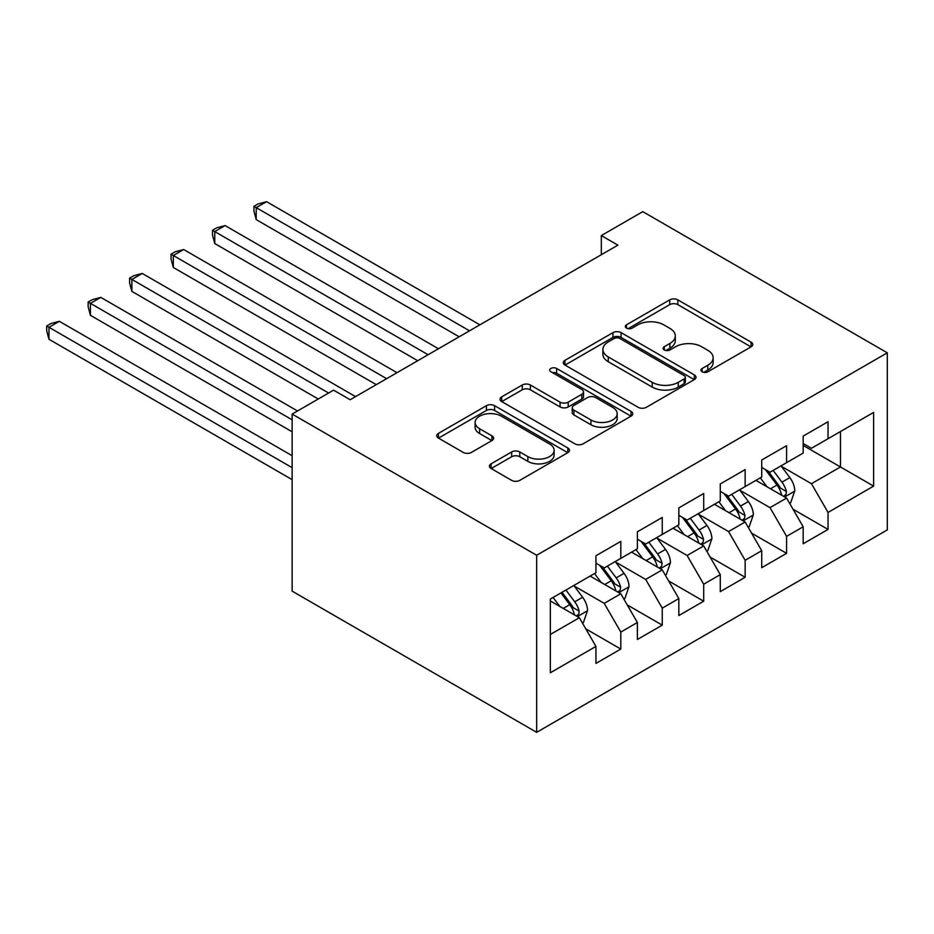 <?xml version="1.0" encoding="UTF-8"?>
<svg xmlns="http://www.w3.org/2000/svg" width="934" height="934" viewBox="0 0 934 934"><rect width="100%" height="100%" fill="white"/><g stroke="black" fill="none" stroke-linecap="round" stroke-linejoin="round"><path stroke-width="1.4" d="M702.158 371.802A4.028 2.323 0 0 0 707.855 371.802L751.076 346.841A5.756 3.327 0 0 0 752.757 344.494A5.756 3.327 0 0 0 751.076 342.148L677.851 299.861A5.756 3.327 0 0 0 669.713 299.861L626.492 324.822A4.028 2.323 0 0 0 625.313 326.468A4.028 2.323 0 0 0 626.492 328.114A4.028 2.323 0 0 0 632.178 328.114L637.77 324.88A18.411 10.624 0 0 1 663.817 324.88L669.911 328.406A18.411 10.624 0 0 1 675.305 335.925A18.411 10.624 0 0 1 669.911 343.432L664.319 346.666A4.028 2.323 0 0 0 663.14 348.312A4.028 2.323 0 0 0 664.319 349.958A4.028 2.323 0 0 0 670.017 349.958L675.609 346.724A18.411 10.624 0 0 1 701.644 346.724L707.75 350.25A18.411 10.624 0 0 1 713.144 357.757A18.411 10.624 0 0 1 707.75 365.276L702.158 368.51A4.028 2.323 0 0 0 700.979 370.156A4.028 2.323 0 0 0 702.158 371.802L702.158 368.51M491.121 463.813A5.756 3.327 0 0 0 489.428 466.159A5.756 3.327 0 0 0 491.121 468.506L511.669 480.368A5.756 3.327 0 0 0 519.794 480.368L567.802 452.651A5.756 3.327 0 0 0 569.483 450.305A5.756 3.327 0 0 0 567.802 447.958L494.576 405.671A5.756 3.327 0 0 0 486.439 405.671L438.431 433.388A5.756 3.327 0 0 0 436.75 435.746A5.756 3.327 0 0 0 438.431 438.093L463.252 452.418A5.756 3.327 0 0 0 471.39 452.418L491.938 440.556A5.756 3.327 0 0 0 493.619 438.209A5.756 3.327 0 0 0 491.938 435.863L479.621 428.753A15.388 8.885 0 0 1 475.114 422.472A15.388 8.885 0 0 1 484.618 414.264A15.388 8.885 0 0 1 501.395 416.19L549.601 444.024A15.388 8.885 0 0 1 554.107 450.305A15.388 8.885 0 0 1 544.604 458.512A15.388 8.885 0 0 1 527.838 456.586L519.794 451.951A5.756 3.327 0 0 0 511.669 451.951L491.121 463.813L491.121 468.506M292.144 414.077L536.665 555.263L536.665 732.326L292.144 591.152L292.144 414.077L333.59 390.155L350.168 399.729L617.899 245.14L601.321 235.578L601.321 254.713M601.321 235.578L642.767 211.644L887.3 352.818L536.665 555.263M638.179 407.317A5.756 3.327 0 0 0 646.316 407.317L694.324 379.601A5.756 3.327 0 0 0 696.005 377.254A5.756 3.327 0 0 0 694.324 374.908L621.098 332.632A5.756 3.327 0 0 0 612.961 332.632L564.953 360.349A5.756 3.327 0 0 0 563.272 362.696A5.756 3.327 0 0 0 564.953 365.042L638.179 407.317M552.531 372.666A4.028 2.323 0 0 1 556.617 373.238L556.617 368.451L631.069 411.427A5.756 3.327 0 0 1 632.75 413.785A5.756 3.327 0 0 1 631.069 416.132L583.061 443.848A5.756 3.327 0 0 1 574.924 443.848L501.698 401.562L501.698 396.868A5.756 3.327 0 0 0 500.005 399.215A5.756 3.327 0 0 0 501.698 401.562M501.698 396.868L522.234 385.006A5.756 3.327 0 0 1 530.372 385.006L560.073 402.157A5.756 3.327 0 0 0 568.211 402.157L581.835 394.288A5.756 3.327 0 0 0 583.528 391.941A5.756 3.327 0 0 0 581.835 389.583L550.92 371.732A4.028 2.323 0 0 1 549.741 370.097A4.028 2.323 0 0 1 552.227 367.949A4.028 2.323 0 0 1 556.617 368.451M536.665 732.326L887.3 529.893L887.3 352.818M803.17 445.425L840.472 466.965L840.472 431.555L873.629 412.408L828.038 438.723L828.038 421.736L803.17 436.096L803.17 453.083L786.591 462.657L786.591 445.67L761.724 460.018L761.724 477.017L745.145 486.579L745.145 469.592L720.277 483.952L720.277 500.939L703.699 510.513L703.699 493.526L678.831 507.874L678.831 524.873L662.253 534.446L662.253 517.448L637.385 531.808L637.385 548.795L620.806 558.369L620.806 541.381L595.939 555.742L595.939 572.729L550.348 599.044L550.348 672.749L595.939 646.421L579.36 617.713L550.348 600.959M873.629 412.408L873.629 486.112L828.038 512.427L811.459 483.719L781.408 466.37M793.013 509.193L828.038 529.415L828.038 512.427M828.038 529.415L803.17 543.775L803.17 526.788L786.591 536.361L770.013 507.641L739.961 490.292M751.566 533.127L786.591 553.348L786.591 536.361M786.591 553.348L761.724 567.697L761.724 550.71L745.145 560.283L728.567 531.574L698.515 514.225M710.12 557.049L745.145 577.27L745.145 560.283M745.145 577.27L720.277 591.631L720.277 574.644L703.699 584.217L687.12 555.496L657.069 538.147M668.674 580.983L703.699 601.204L703.699 584.217M703.699 601.204L678.831 615.564L678.831 598.566L662.253 608.139L645.674 579.43L615.623 562.081M627.228 604.917L662.253 625.126L662.253 608.139M662.253 625.126L637.385 639.486L637.385 622.499L620.806 632.073L604.228 603.352L574.177 586.003M585.781 628.839L620.806 649.06L620.806 632.073M620.806 649.06L595.939 663.42L595.939 646.421M595.939 563.155L604.228 567.942L620.806 558.369M550.348 634.466L579.36 617.713M637.385 539.222L645.674 544.008L662.253 534.446M604.228 603.352L620.806 593.779L590.136 576.08M637.385 622.499L620.806 593.779M678.831 515.299L687.12 520.086L703.699 510.513M645.674 579.43L662.253 569.857L631.582 552.146M678.831 598.566L662.253 569.857M720.277 491.366L728.567 496.152L745.145 486.579M687.12 555.496L703.699 545.923L673.029 528.224M720.277 574.644L703.699 545.923M761.724 467.444L770.013 472.23L786.591 462.657M728.567 531.574L745.145 522.001L714.475 504.29M761.724 550.71L745.145 522.001M803.17 443.51L811.459 448.297L828.038 438.723M770.013 507.641L786.591 498.067L755.921 480.368M803.17 526.788L786.591 498.067M811.459 483.719L840.472 466.965L873.629 486.112M703.769 372.362L707.75 370.062A18.411 10.624 0 0 0 713.144 362.544L713.144 357.757M675.305 335.925L675.305 340.7A18.411 10.624 0 0 1 669.911 348.219L665.93 350.519M750.994 346.888L677.851 304.647A5.756 3.327 0 0 0 669.713 304.647L628.092 328.675M694.242 379.648L621.098 337.419A5.756 3.327 0 0 0 612.961 337.419L565.035 365.089M684.155 378.9A4.028 2.323 0 0 0 685.334 377.254A4.028 2.323 0 0 0 684.155 375.608L619.872 338.505A4.028 2.323 0 0 0 614.175 338.505L608.279 341.914A18.411 10.624 0 0 0 602.885 349.421A18.411 10.624 0 0 0 608.279 356.94L652.212 382.31A18.411 10.624 0 0 0 678.259 382.31L684.155 378.9L684.155 383.687A4.028 2.323 0 0 0 685.334 382.041L685.334 377.254M602.885 349.421L602.885 354.208A18.411 10.624 0 0 0 608.279 361.727L608.279 356.94M684.155 383.687L678.259 387.096A18.411 10.624 0 0 1 652.212 387.096L608.279 361.727M501.768 401.608L522.234 389.793L522.234 385.006M583.528 391.941L583.528 396.728A5.756 3.327 0 0 1 581.835 399.075L568.211 406.944A5.756 3.327 0 0 1 560.073 406.944L530.372 389.793A5.756 3.327 0 0 0 522.234 389.793M556.617 373.238L630.987 416.167M590.895 419.95A15.388 8.885 0 0 0 607.66 421.876A15.388 8.885 0 0 0 617.164 413.657A15.388 8.885 0 0 0 612.657 407.376L595.67 397.569A5.756 3.327 0 0 0 587.533 397.569L573.908 405.438A5.756 3.327 0 0 0 572.215 407.796A5.756 3.327 0 0 0 573.908 410.143L590.895 419.95L590.895 424.737A15.388 8.885 0 0 0 607.66 426.663A15.388 8.885 0 0 0 617.164 418.444L617.164 413.657M572.215 407.796L572.215 412.571A5.756 3.327 0 0 0 573.908 414.929L573.908 410.143M590.895 424.737L573.908 414.929M554.107 450.305L554.107 455.091A15.388 8.885 0 0 1 544.604 463.299A15.388 8.885 0 0 1 527.838 461.373L519.794 456.738A5.756 3.327 0 0 0 511.669 456.738L491.191 468.553M475.114 422.472L475.114 427.258A15.388 8.885 0 0 0 479.621 433.539L479.621 428.753M491.856 440.603L479.621 433.539M567.732 452.698L494.576 410.458A5.756 3.327 0 0 0 486.439 410.458L438.513 438.128M789.65 503.379L790.654 502.807L794.787 490.84A15.528 8.966 -120 0 0 789.837 477.613L781.034 465.868M767.001 486.766L760.311 477.823M757.182 481.092L756.412 480.076M479.889 324.834L266.564 201.674L256.208 207.652L256.208 219.618L459.166 336.789M783.661 496.386L786.066 494.214L786.405 491.506A15.528 8.966 -120 0 0 781.956 482.166L773.154 470.409M768.133 471.145L779.003 485.657A7.916 4.565 60 0 1 780.439 488.062L786.405 491.506M765.401 469.568L776.983 485.038A15.528 8.966 60 0 1 781.431 494.378L781.746 495.277M256.208 219.618L253.931 211.119L253.931 206.332L469.522 330.811M253.931 206.332L258.076 203.939L266.564 201.674M748.204 527.313L749.208 526.741L753.341 514.774A15.528 8.966 -120 0 0 748.391 501.546L739.588 489.79M725.555 510.688L718.865 501.756M715.736 505.014L714.965 503.998M438.443 348.756L225.129 225.596L214.762 231.585L214.762 243.54L417.72 360.722M742.215 520.308L744.62 518.148L744.958 515.44A15.528 8.966 -120 0 0 740.51 506.088L731.707 494.343M726.687 495.067L737.556 509.59A7.916 4.565 60 0 1 738.992 511.995L744.958 515.44M723.955 493.491L735.537 508.96A15.528 8.966 60 0 1 739.985 518.3L740.3 519.199M214.762 243.54L212.485 235.053L212.485 230.266L428.076 354.733M212.485 230.266L216.63 227.873L225.129 225.596M706.758 551.235L707.762 550.663L711.895 538.696A15.528 8.966 -120 0 0 706.945 525.468L698.142 513.723M684.108 534.622L677.419 525.69M674.29 528.948L673.531 527.932M396.997 372.689L183.683 249.53L173.315 255.507L173.315 267.474L376.274 384.645M700.769 544.242L703.174 542.07L703.512 539.362A15.528 8.966 -120 0 0 699.064 530.022L690.261 518.265M685.241 519L696.11 533.512A7.916 4.565 60 0 1 697.546 535.918L703.512 539.362M682.509 517.424L694.09 532.894A15.528 8.966 60 0 1 698.539 542.234L698.854 543.133M173.315 267.474L171.039 258.975L171.039 254.188L386.641 378.667M171.039 254.188L175.183 251.795L183.683 249.53M665.323 575.169L666.316 574.597L670.46 562.63A15.528 8.966 -120 0 0 665.498 549.402L656.695 537.645M642.662 558.544L635.972 549.612M632.843 552.881L632.084 551.854M355.55 396.611L142.237 273.452L131.869 279.441L131.869 291.396L318.249 399.005M659.322 568.164L661.727 566.004L662.066 563.295A15.528 8.966 -120 0 0 657.618 553.944L648.815 542.199M643.795 542.923L654.664 557.446A7.916 4.565 60 0 1 656.1 559.851L662.066 563.295M641.063 541.346L652.644 556.816A15.528 8.966 60 0 1 657.092 566.167L657.408 567.066M131.869 291.396L129.593 282.909L129.593 278.122L328.616 393.027M129.593 278.122L133.737 275.728L142.237 273.452M623.877 599.091L624.869 598.519L629.014 586.552A15.528 8.966 -120 0 0 624.052 573.336L615.249 561.579M601.216 582.477L594.526 573.546M591.397 576.803L590.638 575.788M297.526 410.972L100.79 297.386L90.423 303.363L90.423 315.33L292.144 431.788M617.876 592.098L620.281 589.926L620.62 587.217A15.528 8.966 -120 0 0 616.183 577.877L607.369 566.121M602.348 566.856L613.218 581.368A7.916 4.565 60 0 1 614.665 583.773L620.62 587.217M599.616 565.28L611.21 580.75A15.528 8.966 60 0 1 615.646 590.09L615.961 590.988M90.423 315.33L88.146 306.831L88.146 302.044L292.144 419.821M88.146 302.044L92.291 299.662L100.79 297.386M582.431 623.025L583.423 622.453L587.568 610.486A15.528 8.966 -120 0 0 582.606 597.258L573.803 585.501M559.77 606.399L553.08 597.468M292.144 455.722L59.344 321.308L48.977 327.297L48.977 339.264L292.144 479.644M576.43 616.02L578.835 613.86L579.173 611.151A15.528 8.966 -120 0 0 574.737 601.8L565.922 590.054M562.034 592.296L571.771 605.302A7.916 4.565 60 0 1 573.219 607.707L579.173 611.151M560.949 592.927L569.763 604.672A15.528 8.966 60 0 1 574.2 614.023L574.515 614.922M48.977 339.264L46.7 330.764L46.7 325.978L292.144 467.677M46.7 325.978L50.845 323.584L59.344 321.308M707.75 370.062L707.75 365.276M664.319 349.958L664.319 346.666M669.911 348.219L669.911 343.432M626.492 328.114L626.492 324.822M669.713 304.647L669.713 299.861M677.851 304.647L677.851 299.861M751.076 346.841L751.076 342.148M564.953 365.042L564.953 360.349M612.961 337.419L612.961 332.632M621.098 337.419L621.098 332.632M694.324 379.601L694.324 374.908M652.212 387.096L652.212 382.31M678.259 387.096L678.259 382.31M530.372 389.793L530.372 385.006M560.073 406.944L560.073 402.157M568.211 406.944L568.211 402.157M581.835 399.075L581.835 394.288M631.069 416.132L631.069 411.427M511.669 456.738L511.669 451.951M519.794 456.738L519.794 451.951M527.838 461.373L527.838 456.586M491.938 440.556L491.938 435.863M438.431 438.093L438.431 433.388M486.439 410.458L486.439 405.671M494.576 410.458L494.576 405.671M567.802 452.651L567.802 447.958M784.642 496.946L794.694 491.144M781.956 482.166L789.837 477.613M770.503 488.786L776.983 485.038M743.195 520.868L753.248 515.066M740.51 506.088L748.391 501.546M729.057 512.708L735.537 508.96M701.749 544.802L711.801 539M699.064 530.022L706.945 525.468M687.611 536.641L694.09 532.894M660.303 568.736L670.355 562.933M657.618 553.944L665.498 549.402M646.165 560.563L652.644 556.816M618.857 592.658L628.909 586.856M616.183 577.877L624.052 573.336M604.718 584.497L611.21 580.75M577.41 616.592L587.463 610.789M574.737 601.8L582.606 597.258M563.272 608.419L569.763 604.672"/></g></svg>
